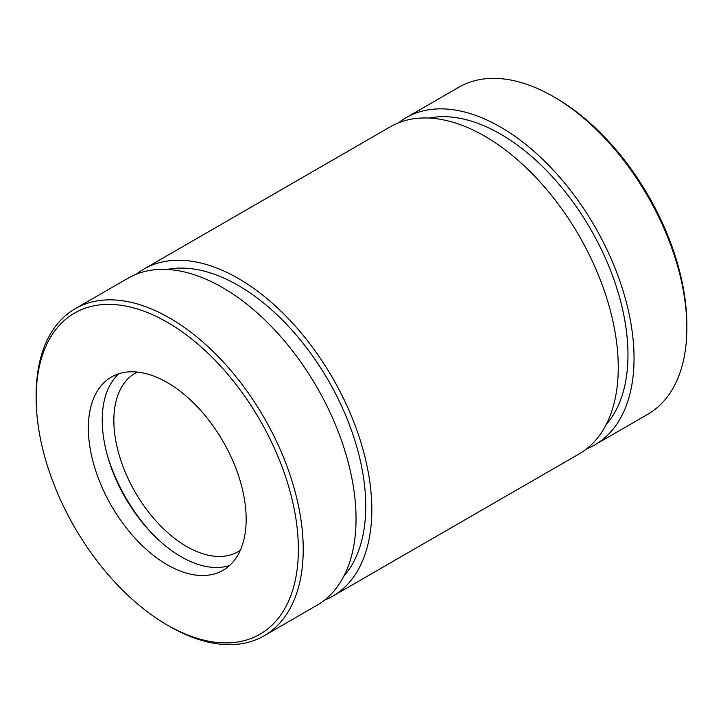 <?xml version="1.0" encoding="UTF-8"?>
<svg xmlns="http://www.w3.org/2000/svg" width="723" height="723" viewBox="0 0 723 723"><rect width="100%" height="100%" fill="white"/><g stroke="black" fill="none" stroke-linecap="round" stroke-linejoin="round"><path stroke-width="1.08" d="M324.482 600.18A188.857 109.037 -120 0 0 332.707 596.195L579.15 453.908A188.857 109.037 -120 0 0 579.15 235.843A188.857 109.037 -120 0 0 390.293 126.805L143.85 269.092A188.857 109.037 -120 0 0 136.295 274.216M332.707 596.195A188.857 109.037 -120 0 0 332.707 378.12A188.857 109.037 -120 0 0 143.85 269.092M586.705 448.784A188.857 109.037 -120 0 0 594.93 444.799L647.736 414.315A188.857 109.037 -120 0 0 686.85 327.853L686.85 325.052A185.422 107.049 -120 0 0 555.743 97.967L553.312 96.566A188.857 109.037 -120 0 0 458.888 87.203L406.073 117.695A188.857 109.037 -120 0 0 398.518 122.82M686.85 327.853A188.857 109.037 -120 0 0 553.312 96.566M594.93 444.799A188.857 109.037 -120 0 0 594.93 226.733A188.857 109.037 -120 0 0 406.073 117.695M264.112 635.797L316.927 605.305A188.857 109.037 -120 0 0 316.927 387.239A188.857 109.037 -120 0 0 128.07 278.201L75.264 308.685A188.857 109.037 -120 0 0 36.15 395.147L36.15 397.948A185.422 107.049 -120 0 0 167.257 625.034L169.688 626.443A188.857 109.037 -120 0 0 264.112 635.797A188.857 109.037 -120 0 0 264.112 417.722A188.857 109.037 -120 0 0 75.264 308.685M169.688 626.434A188.857 109.037 -120 0 0 169.688 626.443L167.257 625.034A185.422 107.049 -120 0 0 298.373 549.335A185.422 107.049 -120 0 0 167.257 322.25A185.422 107.049 -120 0 0 36.15 397.948M606.181 424.564A180.271 104.076 -120 0 0 590.637 229.209A180.271 104.076 -120 0 0 429.236 118.066M167.257 564.762A111.595 64.428 -120 0 0 223.055 570.284A111.595 64.428 -120 0 0 223.055 441.428A111.595 64.428 -120 0 0 111.469 376.999A111.595 64.428 -120 0 0 94.361 466.425A111.595 64.428 -120 0 0 167.257 564.762M118.834 373.746A111.595 64.428 -120 0 0 110.258 464.753A111.595 64.428 -120 0 0 181.139 556.746A111.595 64.428 -120 0 0 229.562 565.531M108.025 457.704A121.898 70.375 -120 0 0 151.45 532.914M137.37 372.056A103.009 59.476 -120 0 0 135.183 373.222A103.009 59.476 -120 0 0 119.394 455.761A103.009 59.476 -120 0 0 186.688 546.534A103.009 59.476 -120 0 0 238.192 551.64A103.009 59.476 -120 0 0 240.289 550.32M343.958 575.951A180.271 104.076 -120 0 0 328.414 380.605A180.271 104.076 -120 0 0 167.013 269.462"/></g></svg>
